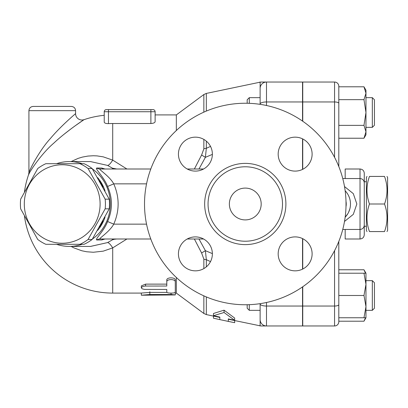 <?xml version="1.0" encoding="UTF-8"?>
<svg xmlns="http://www.w3.org/2000/svg" width="408" height="408" viewBox="0 0 408 408"><rect width="100%" height="100%" fill="white"/><g stroke="black" fill="none" stroke-linecap="round" stroke-linejoin="round"><path stroke-width="0.61" d="M369.464 231.576C366.144 231.576 366.144 231.576 369.464 231.576C366.144 231.576 366.144 231.576 369.464 231.576L384.525 231.576C387.845 231.576 387.845 231.576 384.525 231.576C387.845 231.576 387.845 231.576 384.525 231.576C387.845 222.38 387.845 213.19 384.525 204C387.845 194.81 387.845 185.62 384.525 176.424C387.845 176.424 387.845 176.424 384.525 176.424C387.845 176.424 387.845 176.424 384.525 176.424L369.464 176.424C366.144 185.62 366.144 194.81 369.464 204C366.144 213.19 366.144 222.38 369.464 231.576M369.464 176.424C366.144 176.424 366.144 176.424 369.464 176.424C366.144 176.424 366.144 176.424 369.464 176.424M367.001 231.576L366.389 230.515L366.389 177.485L367.001 176.424M369.464 204L384.525 204M386.988 176.424L387.6 177.485L387.6 230.515L386.988 231.576M342.761 229.454L360.024 229.454C362.6 229.204 364.018 227.786 364.267 225.211L364.267 173.242C364.018 170.666 362.6 169.254 360.024 169.004L360.024 238.996C362.6 238.746 364.018 237.334 364.267 234.758L364.267 182.789C364.018 180.214 362.6 178.796 360.024 178.546L342.761 178.546M302.542 121.11L302.542 82.039L261.441 82.039A6.365 6.202 90 0 0 260.12 82.181L260.12 104.346L260.12 97.66L249.303 97.66L249.303 103.331M302.542 169.402L302.542 138.858M260.12 303.945L260.12 319.602A6.365 6.365 0 0 0 266.485 325.961L261.441 325.961L266.485 325.961L266.485 306.041A6.365 2.096 180 0 1 260.12 303.945L260.12 319.602A6.365 6.365 0 0 0 266.485 325.961L302.542 325.961L302.542 286.89M302.542 269.142L302.542 238.598M302.756 286.748L302.756 325.961L334.57 325.961A4.243 4.243 0 0 0 338.813 321.723L338.813 241.434L338.813 269.775L363.977 269.775L365.512 273.217M302.756 238.706L302.756 269.035M363.977 86.792L365.966 90.239L365.966 112.511L363.977 99.649L365.966 93.223L363.977 86.792L338.813 86.792L338.813 125.368L363.977 125.368L365.966 112.511L365.966 134.783L363.977 138.225L338.813 138.225L338.813 166.566L338.813 86.277A4.243 4.243 0 0 0 334.57 82.039L302.756 82.039L302.756 121.252M302.756 138.965L302.756 169.294M363.977 317.761L338.813 317.761L338.813 295.489L363.977 295.489L365.966 284.356L365.966 317.761L363.977 317.761L365.966 306.627L363.977 295.489M338.813 321.208L363.977 321.208L365.512 317.761M365.966 284.356L363.977 273.217L365.966 273.217L365.966 284.356M338.813 273.217L363.977 273.217M338.813 99.649L363.977 99.649M363.977 138.225L365.966 131.799L363.977 125.368M372.331 280.643L372.331 310.34L365.966 310.34L372.331 310.34L374.447 308.219L374.447 282.764L372.331 280.643L365.966 280.643M372.331 97.66L372.331 127.357L365.966 127.357L372.331 127.357L374.447 125.236L374.447 99.782L372.331 97.66L365.966 97.66M344.505 221.452L353.303 214.363L356.842 204L353.303 193.637L344.505 186.548M347.825 213.71L345.153 217.229A19.089 19.089 0 0 0 345.153 190.771L345.576 191.225M346.423 192.234L347.631 193.963M348.952 196.513L349.661 198.461M349.753 198.778L350.237 200.945M350.447 202.827L350.477 204.291M349.875 208.763L348.585 212.298M266.485 325.961A6.365 6.365 0 0 1 260.12 319.602L260.12 325.819L259.473 325.824L260.12 325.819A6.365 6.202 90 0 0 261.441 325.961L260.788 325.961L261.441 325.961M234.671 320.581L234.671 322.692L228.307 321.402L228.307 318.908L228.307 319.235L260.788 325.961M203.857 295.846L203.857 313.471L206.331 314.583L219.82 317.439L219.82 317.077L219.82 319.607L213.46 318.199L213.46 316.093M213.46 315.7L213.46 313.482L224.063 310.172L234.671 318.072L234.671 320.285L224.063 312.508L213.46 315.7L219.82 317.077M260.12 88.398A6.365 6.365 0 0 1 266.485 82.039A6.365 6.365 0 0 0 260.12 88.398L260.12 97.66M260.12 310.34L249.303 310.34L249.303 304.669M247.182 304.735L247.182 308.219L249.303 310.34M249.303 97.66L247.182 99.782L247.182 103.265M210.508 146.39L206.331 148.313L206.331 141.148M206.331 111.078L206.331 93.417L260.12 82.181M206.331 266.852L206.331 259.682L205.392 250.665L201.608 252.986L203.857 259.126A6.365 3.203 0 0 0 206.331 259.682L210.508 261.61M228.307 318.908L234.671 320.285M224.063 312.508L224.063 310.172M261.441 82.039L260.855 82.039M194.371 238.996L201.608 252.986M112.781 238.996L112.455 239.812L114.342 239.266A6.365 6.146 90 0 1 116.112 238.996M112.455 239.812L107.595 242.582L90.556 246.422L69.334 246.422A42.422 40.978 -90 0 0 82.13 244.3M90.53 161.578L107.595 165.419L112.455 168.188L112.781 169.004M56.544 244.3A42.422 40.978 -90 0 0 69.334 246.422M92.397 239.062A42.422 40.978 -90 0 0 92.397 168.938M82.13 163.7A42.422 40.978 -90 0 0 69.334 161.578A42.422 40.978 -90 0 0 56.544 163.7M104.387 239.032L105.009 238.996A6.365 6.146 -90 0 0 101.75 239.965L105.04 238.996M105.04 169.004L101.75 168.035L96.732 168.035C94.574 168.412 103.923 176.802 107.595 186.476C112.705 198.161 112.705 209.839 107.595 221.524C103.923 231.198 94.579 239.588 96.732 239.965L101.75 239.965M97.691 177.648A40.3 38.928 90 0 1 105.05 190.893M105.05 217.107A40.3 38.928 90 0 1 101.949 224.15A40.3 38.928 90 0 1 97.691 230.352M103.025 220.912A40.3 38.928 90 0 1 101.403 224.15A40.3 38.928 90 0 1 99.516 227.2M99.516 180.8A40.3 38.928 90 0 1 103.025 187.088M79.999 244.3L84.063 244.3A44.013 42.514 -90 0 0 92.147 239.471L109.232 208.83A44.013 42.514 -90 0 0 109.232 199.17L92.147 168.529A44.013 42.514 -90 0 0 84.063 163.7L79.999 163.7A44.013 42.514 90 0 1 88.082 168.529L105.167 199.17A44.013 42.514 90 0 1 105.167 208.83L88.082 239.471A44.013 42.514 90 0 1 79.999 244.3L45.823 244.3A44.013 42.514 90 0 1 37.745 239.471L20.655 208.83A44.013 42.514 90 0 1 20.4 204A44.013 42.514 90 0 1 20.655 199.17L37.745 168.529A44.013 42.514 90 0 1 45.823 163.7L79.999 163.7M109.232 199.17L105.167 199.17M109.232 208.83L105.167 208.83M24.296 204A39.239 37.903 -90 0 0 81.151 237.981A39.239 37.903 -90 0 0 81.151 170.019A39.239 37.903 -90 0 0 24.296 204M92.147 168.529L88.082 168.529M92.147 239.471L88.082 239.471M69.334 161.578L90.556 161.578L107.595 165.419A12.724 2.994 115.3 0 0 112.705 160.114L103.234 156.851L97.089 155.902L93.335 155.744L87.929 156.07L82.35 157.1L78.096 158.391L71.109 161.578M71.109 246.422L73.965 247.896L81.814 250.762L86.69 251.761L93.335 252.256L103.234 251.149L112.705 247.886A12.724 2.994 64.7 0 0 107.595 242.582L90.454 246.422M108.462 109.609L106.345 109.609A2.122 2.122 0 0 0 104.224 111.731L108.462 111.731L108.462 109.609L153.005 109.609A2.122 2.122 0 0 1 155.127 111.731L155.127 121.63C154.948 122.706 153.536 123.328 150.884 123.512L112.705 123.512A80.488 80.488 0 0 0 108.462 123.624C105.82 123.624 104.407 123.104 104.224 122.069L104.224 111.731L104.224 122.069M29.198 173.533L28.57 174.721C29.626 171.635 41.315 153.724 53.866 143.075C66.218 131.396 83.834 119.753 84.002 119.666L74.929 125.97M71.023 128.846L64.551 133.875M153.005 109.609A2.122 2.122 0 0 1 155.127 111.731L155.127 114.913L176.338 114.913L176.338 130.524M126.924 169.004L112.705 160.114L112.705 123.512M176.338 277.476L176.338 293.087L203.857 313.471M24.495 216.444A89.087 89.087 0 0 0 112.705 293.087L112.705 247.886L126.924 238.996M166.796 290.047L166.796 289.45L144.483 289.4L142.219 288.844L141.341 287.895L141.341 285.886L145.585 284.126L166.796 284.126L166.796 280.056C166.53 277.119 175.542 277.119 175.277 280.056L175.277 290.047M174.701 292.638L175.277 292.827L175.277 294.943L171.727 294.515L149.823 294.51L141.341 295.208L175.277 294.943M141.341 295.168L141.341 293.051L149.823 292.403L166.964 292.403M175.277 293.214L176.338 293.087M175.277 280.056L175.277 292.097C175.542 293.439 166.53 293.439 166.796 292.097L166.796 289.45M166.796 280.056L166.796 281.872C166.53 278.858 175.542 278.858 175.277 281.872M141.341 287.839L142.392 286.666L145.029 286.049L166.796 286.034L166.796 281.872M112.705 293.087L141.341 293.087L141.341 293.831M149.823 291.745L149.823 294.51M104.224 115.321A89.087 89.087 0 0 0 84.002 119.666A6.365 6.365 0 0 1 75.587 113.643C75.449 113.735 60.619 126.21 50.22 138.725C39.653 150.134 29.81 169.325 28.922 172.63L28.57 174.721A89.087 89.087 0 0 0 24.495 191.556M71.344 106.432L33.165 106.432L71.344 106.432C73.919 106.682 75.337 108.094 75.587 110.67L75.587 113.643M116.754 169.004L112.455 168.188M114.342 239.266L116.754 238.996M146.559 224.15L113.745 224.15C109.543 231.943 98.359 238.69 99.991 238.996A6.365 6.146 -90 0 0 96.732 239.965M107.595 186.476L113.745 183.85C119.585 197.283 119.585 210.717 113.745 224.15L107.595 221.524M101.75 168.035A6.365 6.146 -90 0 0 105.009 169.004L104.387 168.968M96.732 168.035A6.365 6.146 -90 0 0 99.991 169.004C98.359 169.31 109.543 176.057 113.745 183.85L146.559 183.85M99.991 238.996L150.797 238.996M187.231 238.996L203.577 238.996M116.112 169.004A6.365 6.146 90 0 1 114.342 168.734M203.857 139.419L203.857 148.874A6.365 3.203 0 0 1 206.331 148.318L205.392 157.335L212.369 154.392M203.857 148.874L201.608 155.014L205.392 157.335L198.982 169.004M201.608 155.014L194.371 169.004M203.577 169.004L187.231 169.004M150.797 169.004L99.991 169.004M346.025 204A100.751 100.751 0 0 1 194.897 291.256A100.751 100.751 0 0 1 194.897 116.744A100.751 100.751 0 0 1 346.025 204M295.142 137.159A16.968 16.968 0 0 1 312.115 154.132A16.968 16.968 0 0 1 295.142 171.1A16.968 16.968 0 0 1 278.174 154.132A16.968 16.968 0 0 1 295.142 137.159M178.434 154.132A16.968 16.968 0 0 1 195.406 137.159A16.968 16.968 0 0 1 212.374 154.132A16.968 16.968 0 0 1 195.406 171.1A16.968 16.968 0 0 1 178.434 154.132M195.406 270.841A16.968 16.968 0 0 1 178.434 253.868A16.968 16.968 0 0 1 195.406 236.9A16.968 16.968 0 0 1 212.374 253.868A16.968 16.968 0 0 1 195.406 270.841M312.115 253.868A16.968 16.968 0 0 1 295.142 270.841A16.968 16.968 0 0 1 278.174 253.868A16.968 16.968 0 0 1 295.142 236.9A16.968 16.968 0 0 1 312.115 253.868M282.499 204A37.225 37.225 0 0 1 226.664 236.237A37.225 37.225 0 0 1 226.664 171.763A37.225 37.225 0 0 1 282.499 204M229.367 204A15.907 15.907 0 0 1 253.23 190.225A15.907 15.907 0 0 1 253.23 217.775A15.907 15.907 0 0 1 229.367 204M345.178 178.546L345.178 169.004L360.024 169.004M360.024 238.996L345.178 238.996L345.178 229.454M302.756 306.041L334.57 306.041L334.57 325.961M334.57 250.655L334.57 306.041A4.243 1.397 180 0 0 338.813 304.643M338.813 86.277A4.243 4.243 0 0 0 334.57 82.039L334.57 157.345M338.813 103.357A4.243 1.397 180 0 0 334.57 101.959L302.756 101.959M345.989 206.703A14.846 14.846 0 0 0 345.989 201.297M206.331 314.583L206.331 296.922M302.542 306.041L266.485 306.041L266.485 302.496M260.12 104.055A6.365 2.096 0 0 1 266.485 101.959L266.485 82.039M266.485 105.504L266.485 101.959L302.542 101.959M203.857 259.126L203.857 268.581M212.369 253.608L205.392 250.665L198.982 238.996M108.462 123.624L108.462 111.731L155.127 111.731M150.884 109.609L150.884 123.512M145.585 284.126L145.585 286.034M171.039 293.123L171.039 294.51M28.922 172.63L28.922 110.67L75.587 110.67M206.331 93.417L203.857 94.528L203.857 112.154M285.896 204A40.622 40.622 0 0 0 224.966 168.825A40.622 40.622 0 0 0 224.966 239.175A40.622 40.622 0 0 0 285.896 204M364.267 226.272L366.389 226.272M364.267 181.728L366.389 181.728M365.966 317.761L363.977 321.208M365.966 273.217L363.977 269.775M374.447 308.219L372.331 310.34M374.447 125.236L372.331 127.357M219.82 319.607L228.307 321.402M259.473 82.176L260.788 82.039M68.238 163.7L67.687 163.7M68.238 244.3L67.687 244.3M28.922 110.67C29.172 108.094 30.59 106.682 33.165 106.432M176.338 114.913L203.857 94.528"/></g></svg>
